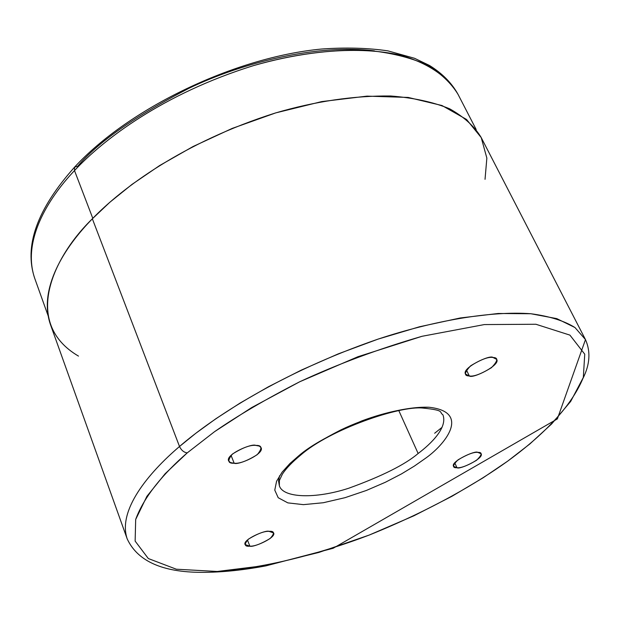 <?xml version="1.0" encoding="UTF-8"?>
<svg xmlns="http://www.w3.org/2000/svg" width="620" height="620" viewBox="0 0 620 620"><rect width="100%" height="100%" fill="white"/><g stroke="black" fill="none" stroke-linecap="round" stroke-linejoin="round"><path stroke-width="0.93" d="M78.484 356.105C21.591 322.733 53.514 256.417 92.357 218.806L109.802 202.29L132.013 184.388L159.666 165.532L193.122 146.491L232.167 128.425L275.737 112.886L321.718 101.595L367.024 96.131L408.161 97.433L442.006 105.532L466.535 119.458L481.229 137.601L486.855 158.108L485.034 179.335M585.474 339.589L481.043 137.245C474.315 126.24 463.83 116.754 449.601 108.779C433.155 102.037 413.532 97.774 390.74 95.999C353.896 95.589 315.425 101.261 275.334 113.01C182.9 142.282 121.745 188.302 92.357 218.806L179.513 446.493C181.304 450.267 183.876 452.399 187.232 452.887C164.091 472.936 144.103 496.225 135.679 519.459L135.137 541.097L148.32 558.543L176.312 569.207L217.271 571.47C265.259 567.982 320.183 553.769 369.163 535.083C432.644 509.446 478.097 482.36 507.71 461.125L529.914 443.912L551.676 423.917L570.687 401.419L583.327 377.44L584.745 354.19L569.919 335.118L535.913 324.26L484.36 324.57L421.972 336.303L357.88 356.74L299.755 381.75L251.72 407.542L214.59 431.652L187.232 452.887L214.59 431.652C237.305 415.896 265.693 399.264 299.755 381.75C337.388 364.227 378.13 349.076 421.972 336.303L484.36 324.57L535.913 324.26L569.919 335.118L584.745 354.19L583.327 377.44C570.082 410.215 536.781 439.882 507.71 461.125L482.957 477.896L451.918 496.31L413.951 515.77L369.163 535.083L318.998 552.404L266.709 565.339L217.271 571.47L176.312 569.207L148.32 558.543L135.137 541.097L135.679 519.459L146.909 496.302L165.168 473.696L187.232 452.887C183.876 452.399 181.304 450.267 179.513 446.493L195.881 433.225L215.892 418.725L239.979 403.132L268.445 386.764L301.297 370.117L338.148 353.919L378.053 339.117L419.453 326.787L460.272 317.975L498.154 313.488L530.883 313.743L556.775 318.618L574.972 327.538L585.474 339.589L574.972 327.538C564.278 320.842 549.583 316.239 530.883 313.743C490.366 310.744 433.194 320.865 378.053 339.117C279.984 372.984 212.49 417.957 179.513 446.493L92.357 218.806C64.193 247.504 38.153 288.835 50.422 324.485L127.185 538.857C117.567 510.593 147.886 473.417 179.513 446.493C147.886 473.417 117.567 510.593 127.185 538.857C137.097 560.286 160.495 571.431 197.362 572.291C218.015 572.717 240.839 570.578 265.825 565.889L333.173 548.266L557.372 418.911L585.474 339.589C590.751 351.494 589.953 364.343 583.095 378.146M456.979 467.72C452.081 468.03 452.43 465.411 458.041 459.846C467.379 454.344 473.967 451.856 477.788 452.375C482.624 452.143 482.197 454.786 476.517 460.319C467.31 465.729 460.8 468.193 456.979 467.72C459.598 469.968 484.429 458.242 481.089 453.747L477.788 452.375C475.3 450.043 450.229 461.799 453.561 466.333L456.979 467.72L454.739 462.846L456.979 467.72M469.293 375.945C463.768 376.007 464.217 372.628 470.65 365.808C481.298 359.321 488.762 356.554 493.047 357.515C498.48 357.554 497.938 360.956 491.404 367.73C480.934 374.085 473.564 376.828 469.293 375.945C472.3 379.146 501.022 365.087 496.628 359.337L493.047 357.515C490.203 354.19 461.187 368.272 465.55 374.085L469.293 375.945L466.472 370.024L469.293 375.945M234.174 463.233C227.772 463.589 227.191 460.528 232.438 454.049C242.691 447.656 250.465 444.772 255.766 445.408C262.097 445.16 262.578 448.252 257.199 454.685C247.101 460.954 239.429 463.799 234.174 463.233C238.057 465.496 264.515 454.018 261.121 447.733L259.369 446.098L255.766 445.408C252.022 443.036 225.269 454.53 228.625 460.885L230.438 462.567L234.174 463.233L231.035 455.32L234.174 463.233M249.868 546.181C244.28 546.724 243.831 544.36 248.519 539.082C257.563 533.657 264.391 531.069 268.995 531.34C274.528 530.867 274.892 533.254 270.103 538.517C261.19 543.841 254.44 546.398 249.868 546.181C253.177 547.762 276.295 537.811 273.66 532.975L268.995 531.34C265.794 529.674 242.443 539.648 245.055 544.531L249.868 546.181L247.442 539.989L249.868 546.181M298.778 455.754C307.985 448.183 321.997 439.572 340.822 429.939C367.172 417.237 403.922 406.302 428.939 407.247C471.712 411.897 444.742 445.245 424.506 458.986L414.385 466.077L401.45 473.928L385.392 482.252L366.343 490.466L345.077 497.666L323.299 502.735L303.405 504.641L287.843 502.882L278.21 497.728L274.769 490.11L276.582 481.229L282.147 472.122L289.943 463.504L298.778 455.754L289.943 463.504L282.147 472.122L276.582 481.229L274.769 490.11L278.21 497.728L287.843 502.882L303.405 504.641L323.299 502.735L345.077 497.666L366.343 490.466L385.392 482.252L401.45 473.928L414.385 466.077L424.506 458.986C444.742 445.245 471.712 411.897 428.939 407.247C408.766 407.247 386.43 411.781 361.933 420.848C331.925 433.62 310.868 445.261 298.778 455.754L300.855 454.94L298.778 455.754M418.143 453.491C431.024 443.773 447.927 427.467 442.866 414.695C447.927 427.467 431.024 443.773 418.143 453.491L398.784 410.549L418.143 453.491C405.139 464.589 382.036 476.16 348.82 488.204C315.673 499.038 283.115 498.162 279.372 485.786C283.115 498.162 315.673 499.038 348.82 488.204C382.036 476.16 405.139 464.589 418.143 453.491M279.543 475.78L278.543 480.973L279.372 485.786L279.387 480.492L282.441 474.044C286.169 468.348 292.307 461.985 300.855 454.94C329.825 429.536 399.753 405.457 422.925 408.076C445.881 410.363 438.712 412.261 442.866 414.695M434.659 433.24L442.037 427.358M48.089 315.65L34.759 278.45C22.01 241.467 47.128 199.493 74.501 170.577C47.128 199.493 22.01 241.467 34.759 278.45C23.762 246.272 37.037 209.18 74.57 167.152L74.501 170.577L92.799 218.356L74.501 170.577C103.059 139.833 162.711 93.829 253.626 65.588C304.885 50.669 359.422 45.919 399.861 55.064C428.676 63.054 448.221 77.12 458.056 94.395C451.128 82.964 440.51 73.02 426.219 64.573C409.758 57.335 390.213 52.599 367.575 50.344C331.065 49.228 293.082 54.312 253.626 65.588C162.711 93.829 103.059 139.833 74.501 170.577L74.57 167.152L77.678 166.245C98.045 142.081 135.114 116.111 188.875 88.327C243.094 62.279 317.998 43.741 374.418 50.879M476.175 129.51L458.056 94.395C451.81 83.065 442.293 73.424 429.497 65.472L414.579 58.303L387.926 50.871C367.769 47.918 345.627 47.314 321.493 49.042C234.856 57.218 129.037 108.089 74.57 167.152L74.974 166.726"/></g></svg>

